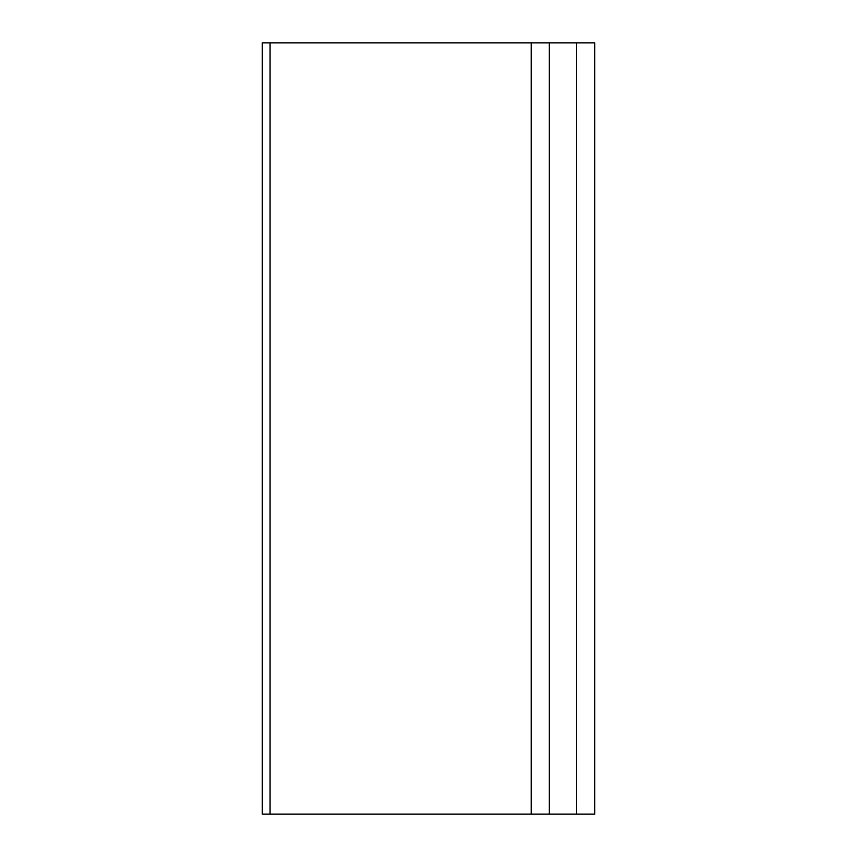 <?xml version="1.0" encoding="UTF-8"?>
<svg xmlns="http://www.w3.org/2000/svg" width="857" height="857" viewBox="0 0 857 857"><rect width="100%" height="100%" fill="white"/><g stroke="black" fill="none" stroke-linecap="round" stroke-linejoin="round"><path stroke-width="1.29" d="M270.073 42.85L531.19 42.85L531.19 814.15L262.285 814.15L262.285 42.85L270.073 42.85L270.073 814.15M594.715 42.85L594.715 814.15L576.568 814.15L576.568 42.85L594.715 42.85M531.19 42.85L576.568 42.85M549.337 42.85L549.337 814.15L576.568 814.15M531.19 814.15L549.337 814.15"/></g></svg>
